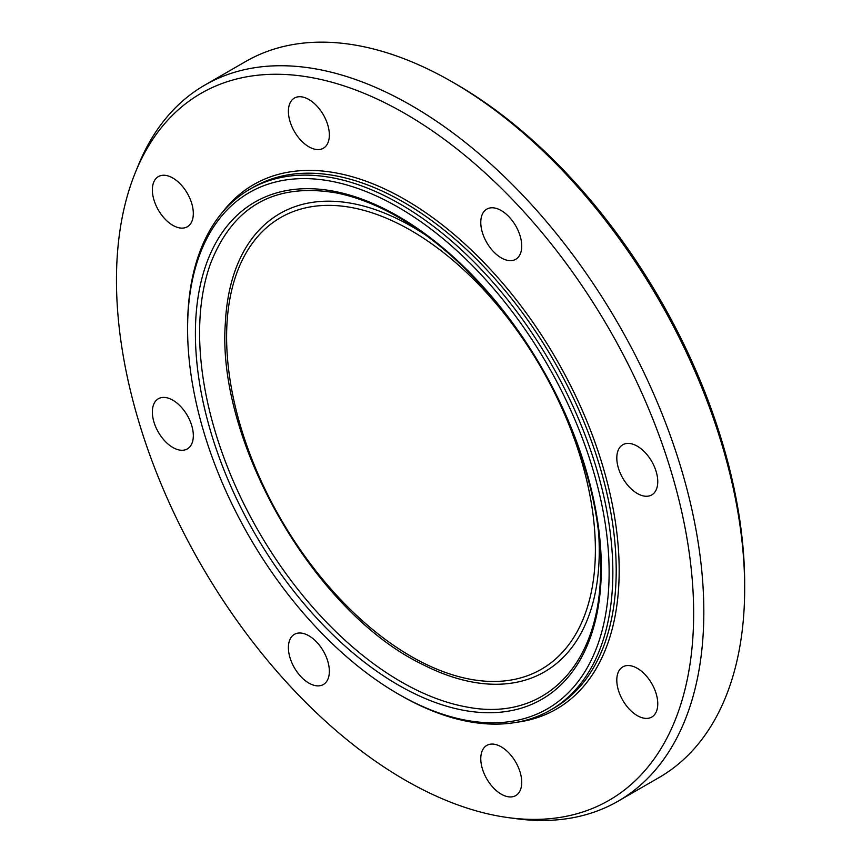 <?xml version="1.0" encoding="UTF-8"?>
<svg xmlns="http://www.w3.org/2000/svg" width="862" height="862" viewBox="0 0 862 862"><rect width="100%" height="100%" fill="white"/><g stroke="black" fill="none" stroke-linecap="round" stroke-linejoin="round"><path stroke-width="1.29" d="M323.358 651.079A28.963 16.723 60 0 1 323.358 684.525A28.963 16.723 60 0 1 294.395 667.802A28.963 16.723 60 0 1 294.395 634.357A28.963 16.723 60 0 1 323.358 651.079M193.325 435.655A28.963 16.723 60 0 1 187.323 448.919A28.963 16.723 60 0 1 164.998 441.15A28.963 16.723 60 0 1 152.358 412.004A28.963 16.723 60 0 1 158.36 398.75A28.963 16.723 60 0 1 180.675 406.508A28.963 16.723 60 0 1 193.325 435.655M187.323 226.771A28.963 16.723 60 0 1 158.36 210.048A28.963 16.723 60 0 1 158.36 176.602A28.963 16.723 60 0 1 187.323 193.325A28.963 16.723 60 0 1 187.323 226.771M308.876 146.799A28.963 16.723 60 0 1 289.955 121.273A28.963 16.723 60 0 1 294.395 98.063A28.963 16.723 60 0 1 308.876 99.507A28.963 16.723 60 0 1 327.797 125.022A28.963 16.723 60 0 1 323.358 148.232A28.963 16.723 60 0 1 308.876 146.799M486.771 242.578A28.963 16.723 60 0 1 486.771 209.132A28.963 16.723 60 0 1 515.735 225.855A28.963 16.723 60 0 1 515.735 259.3A28.963 16.723 60 0 1 486.771 242.578M616.804 458.013A28.963 16.723 60 0 1 622.806 444.749A28.963 16.723 60 0 1 645.121 452.507A28.963 16.723 60 0 1 657.76 481.653A28.963 16.723 60 0 1 651.758 494.917A28.963 16.723 60 0 1 629.443 487.159A28.963 16.723 60 0 1 616.804 458.013M622.795 666.886A28.963 16.723 60 0 1 651.769 683.609A28.963 16.723 60 0 1 651.769 717.055A28.963 16.723 60 0 1 622.795 700.332A28.963 16.723 60 0 1 622.795 666.886M501.253 746.858A28.963 16.723 60 0 1 520.174 772.384A28.963 16.723 60 0 1 515.735 795.594A28.963 16.723 60 0 1 501.253 794.161A28.963 16.723 60 0 1 482.332 768.635A28.963 16.723 60 0 1 486.771 745.425A28.963 16.723 60 0 1 501.253 746.858M398.352 694.072L400.216 695.149A300.698 173.607 -120 0 0 550.57 710.04A300.698 173.607 -120 0 0 612.85 572.39A300.698 173.607 -120 0 0 481.589 269.774A300.698 173.607 -120 0 0 249.872 189.209A300.698 173.607 -120 0 0 187.593 326.87L187.593 329.015A298.069 172.088 60 0 1 398.363 207.333A298.069 172.088 60 0 1 609.122 572.39A298.069 172.088 60 0 1 398.352 694.072A298.069 172.088 60 0 1 187.593 329.015M744.671 583.994L744.671 588.293L744.671 583.994A408.125 235.638 -120 0 0 456.084 84.142L452.356 81.998A413.394 238.677 60 0 1 744.671 588.293A413.394 238.677 60 0 1 659.053 777.546L618.205 801.121A413.394 238.677 -120 0 0 703.823 611.88A413.394 238.677 -120 0 0 523.374 195.846A413.394 238.677 -120 0 0 204.811 85.101A413.394 238.677 -120 0 0 138.437 165.008L135.463 172.271A408.125 235.638 -120 0 0 200.997 564.653A408.125 235.638 -120 0 0 508.03 817.585A408.125 235.638 -120 0 0 693.651 613.453A408.125 235.638 -120 0 0 457.42 149.352A408.125 235.638 -120 0 0 135.463 172.271M204.811 85.101L245.659 61.514A413.394 238.677 60 0 1 452.356 81.998M508.03 817.585L515.81 818.641A413.394 238.677 -120 0 0 618.205 801.121M550.57 710.04L553.921 708.111A300.698 173.607 -120 0 0 616.201 570.45A300.698 173.607 -120 0 0 484.94 267.834A300.698 173.607 -120 0 0 253.223 187.28L249.872 189.209M601.32 567.886A287.035 165.72 -120 0 0 296.873 189.155A287.035 165.72 -120 0 0 296.873 595.071A287.035 165.72 -120 0 0 601.32 567.886M517.06 722.216A302.81 174.824 -120 0 0 619.175 570.45A302.81 174.824 -120 0 0 463.25 242.491A302.81 174.824 -120 0 0 222.568 212.149M210.296 264.214A284.913 164.491 -120 0 0 258.6 531.391A284.913 164.491 -120 0 0 465.825 706.818C545.01 722.798 601.493 664.591 600.588 566.862C601.148 489.196 564.707 391.316 507.319 316.666C469.898 267.996 429.233 232.503 385.303 210.177C368.677 201.891 352.483 196.159 336.708 192.991C274.881 182.378 232.74 206.115 210.296 264.214L210.921 262.468M422.477 664.397A264.591 152.757 -120 0 0 599.252 550.753A264.591 152.757 -120 0 0 598.734 534.289M426.151 235.369A264.591 152.757 -120 0 0 225.359 322.787M595.383 549.859A260.766 150.548 -120 0 0 318.8 205.792A260.766 150.548 -120 0 0 318.8 574.566A260.766 150.548 -120 0 0 595.383 549.859M225.348 323.056C216.384 442.217 314.727 612.537 422.391 664.354"/></g></svg>
